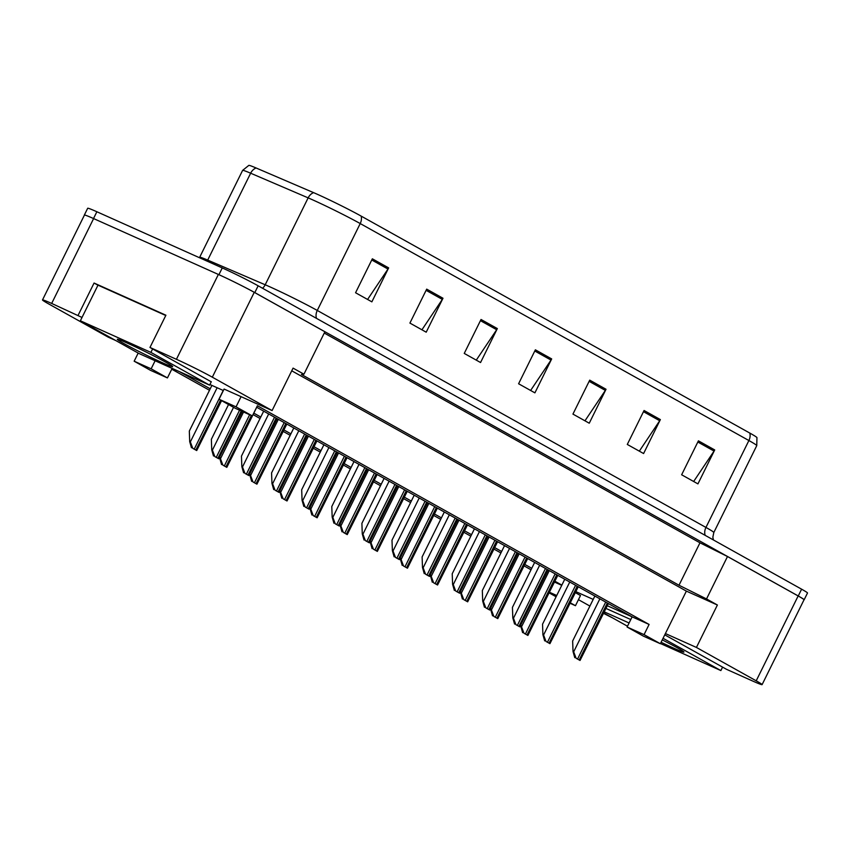 <?xml version="1.0" encoding="UTF-8"?>
<svg xmlns="http://www.w3.org/2000/svg" width="850" height="850" viewBox="0 0 850 850"><rect width="100%" height="100%" fill="white"/><g stroke="black" fill="none" stroke-linecap="round" stroke-linejoin="round"><path stroke-width="1.27" d="M630.785 619.544L605.954 608.419M291.741 370.812L686.375 591.111L665.401 633.548L696.426 647.445L756.202 680.818A28.422 1.243 26.3 0 1 762.099 684.633A28.422 1.243 26.3 0 1 752.919 681.137L726.463 669.29L664.764 634.844M575.843 591.632L593.204 599.409M607.293 605.721L632.124 616.845L256.647 407.235M570.084 603.287L575.471 605.699L580.497 595.521L575.344 592.641M589.911 606.071L578.446 599.664M612.51 617.865A28.422 1.243 26.3 0 1 603.521 613.349M561.754 585.321L554.476 582.059M179.616 371.726L210.216 388.801M253.81 413.142L260.78 417.031M283.921 429.951L290.891 433.84M314.033 446.76L320.992 450.649M344.133 463.569L351.103 467.457M374.244 480.377L381.214 484.266M404.356 497.186L411.315 501.075M434.456 513.995L441.426 517.873M464.567 530.793L471.527 534.682M494.679 547.602L501.638 551.491M524.779 564.411L531.749 568.299M554.891 581.219L561.85 585.108M531.016 569.766L524.057 565.877M500.916 552.957L493.946 549.068M470.804 536.159L463.845 532.27M440.704 519.35L433.734 515.461M410.592 502.541L403.623 498.652M380.481 485.733L373.522 481.844M350.381 468.924L343.411 465.035M320.269 452.115L313.299 448.226M290.158 435.306L283.199 431.418M260.058 418.498L253.087 414.609M209.493 390.277L171.753 369.208M211.246 381.809L149.972 347.459L176.417 359.306A28.422 1.243 26.3 0 1 212.319 377.188L272.096 410.561L224.092 389.056L219.056 399.245L235.365 408.34L252.344 415.947L236.045 406.853L241.071 396.663M115.611 340.467L108.173 337.131L48.386 303.758A28.422 1.243 26.3 0 1 42.5 299.944A28.422 1.243 26.3 0 1 51.68 303.439L82.014 317.454M223.369 390.533L209.907 384.508M649.102 624.442L632.124 616.845L627.088 627.024L643.386 636.129L660.365 643.726L644.066 634.631L649.102 624.442L257.38 405.769L252.344 415.947M42.5 299.944L84.437 215.082A28.422 1.243 26.3 0 1 93.617 218.577L218.365 274.444A28.422 1.243 26.3 0 1 254.256 292.326L324.902 331.766L303.939 374.191L301.41 374.446L679.001 585.236L699.975 542.81L727.494 556.516L798.15 595.956A28.422 1.243 26.3 0 1 804.036 599.771L762.099 684.633M679.001 585.236L706.531 598.942L727.494 556.516M324.264 333.062L699.975 542.81M78.126 315.286L94.063 283.039L165.909 315.212L149.972 347.459M686.375 591.111L717.389 605.009L696.426 647.445M717.389 605.009L706.531 598.942M303.939 374.191L293.069 368.124L272.096 410.561M660.365 643.726L665.401 633.548M549.132 592.875L556.091 596.764M167.439 377.921L151.141 368.815L134.162 361.207L150.461 370.313L167.439 377.921L172.157 368.379M134.162 361.207L138.189 353.069M236.045 406.853L219.056 399.245M644.066 634.631L627.088 627.024M151.141 368.815L155.125 360.751M575.471 605.699L570.308 602.82M556.718 595.499L549.44 592.248M94.063 283.039L97.952 285.207M234.441 282.062A28.422 1.243 26.3 0 1 254.798 292.591L798.256 595.977A28.422 1.243 26.3 0 1 804.143 599.792A28.422 1.243 26.3 0 1 803.994 599.845M84.384 215.199A28.422 1.243 26.3 0 1 84.331 215.061A28.422 1.243 26.3 0 1 84.904 215.071M372.342 258.804L355.566 292.751L371.864 301.846L388.641 267.899L372.342 258.804M367.582 299.455L387.983 269.046A7.576 5.716 -60.8 0 0 388.641 267.899M426.689 289.138L409.913 323.085L426.211 332.191L442.988 298.244L426.689 289.138M421.929 329.8L442.329 299.381A7.576 5.716 -60.8 0 0 442.988 298.244M481.026 319.483L464.249 353.419L480.558 362.525L497.335 328.578L481.026 319.483M476.276 360.134L496.676 329.726A7.576 5.716 -60.8 0 0 497.335 328.578M698.413 440.831L681.636 474.778L697.935 483.884L714.712 449.937L698.413 440.831M693.653 481.493L714.053 451.074A7.576 5.716 -60.8 0 0 714.712 449.937M644.066 410.497L627.289 444.444L643.599 453.539L660.365 419.592L644.066 410.497M639.317 451.148L659.706 420.739A7.576 5.716 -60.8 0 0 660.365 419.592M589.719 380.152L572.942 414.099L589.252 423.204L606.029 389.257L589.719 380.152M584.97 420.814L605.359 390.405A7.576 5.716 -60.8 0 0 606.029 389.257M535.372 349.817L518.596 383.764L534.905 392.859L551.682 358.923L535.372 349.817M530.623 390.469L551.013 360.06A7.576 5.716 -60.8 0 0 551.682 358.923M256.105 167.981A9.477 7.353 113.2 0 0 250.644 173.209A37.899 1.657 -153.7 0 0 242.611 170.393L248.848 165.367A34.584 1.509 26.3 0 1 256.105 167.981L313.608 192.653A34.584 1.509 26.3 0 1 361.123 216.081L749.796 433.064A34.584 1.509 26.3 0 1 756.957 437.623L756.755 445.634A37.899 1.657 -153.7 0 0 748.893 440.534A9.477 7.14 -60.8 0 0 749.796 433.064M84.331 215.061L87.688 208.271A28.422 1.243 26.3 0 1 96.868 211.756L222.254 267.931A28.422 1.243 26.3 0 1 258.156 285.802L801.614 589.188A28.422 1.243 26.3 0 1 807.5 593.003L804.143 599.792M576.109 658.261L580.04 660.461L576.109 658.261L573.676 651.822L599.866 598.836M580.04 660.461L608.356 603.574M594.862 596.041L572.645 640.996L573.028 651.525L573.676 651.822M574.781 657.666L573.028 651.525M523.961 633.25L527.892 635.439L523.961 633.25L521.528 626.801L549.302 570.605M527.892 635.439L557.791 575.344M520.827 625.218L521.528 626.801M522.633 632.655L520.88 626.514M662.267 639.891A30.897 1.349 26.3 0 1 683.952 652.014A30.897 1.349 26.3 0 1 673.976 648.284A30.897 1.349 26.3 0 1 661.098 642.26M629.085 622.986L604.254 611.862M603.723 612.956L627.481 626.216M660.471 643.524L720.874 670.576L663.053 638.297M722.574 667.122L720.874 670.576M162.701 362.865A30.897 1.349 26.3 0 1 132.409 348.107A30.897 1.349 26.3 0 1 117.332 339.246A30.897 1.349 26.3 0 1 127.256 343.081A30.897 1.349 26.3 0 1 156.464 357.266A30.897 1.349 26.3 0 1 172.678 366.594A30.897 1.349 26.3 0 1 162.701 362.865M150.896 352.389L80.368 320.79L139.06 353.558L209.589 385.146L150.896 352.389L152.607 348.936M165.761 315.509L97.984 285.154L80.368 320.79M211.299 381.703L209.589 385.146M545.997 641.452L549.929 643.652L545.997 641.452L543.575 635.014L569.755 582.027M549.929 643.652L578.244 586.766M564.761 579.232L542.544 624.187L542.916 634.716L543.575 635.014M544.68 640.868L542.916 634.716M515.897 624.654L519.817 626.843L515.897 624.654L513.464 618.205L539.654 565.218M519.817 626.843L548.144 569.957M534.65 562.424L512.433 607.378L512.816 617.918L513.464 618.205M514.569 624.059L512.816 617.918M485.786 607.846L489.717 610.034L485.786 607.846L483.353 601.396L509.543 548.409M489.717 610.034L518.033 553.148M504.539 545.615L482.322 590.569L482.704 601.109L483.353 601.396M484.457 607.251L482.704 601.109M455.685 591.037L459.606 593.226L455.685 591.037L453.252 584.588L479.432 531.601M459.606 593.226L487.921 536.339M474.438 528.817L452.221 573.761L452.593 584.301L453.252 584.588M454.357 590.442L452.593 584.301M493.85 616.441L497.781 618.63L493.85 616.441L491.417 609.992L519.191 553.796M497.781 618.63L527.68 558.535M490.726 608.409L491.417 609.992M492.533 615.846L490.769 609.705M463.749 599.633L467.67 601.821L463.749 599.633L461.316 593.183L489.09 536.987M467.67 601.821L497.579 541.726M460.615 591.6L461.316 593.183M462.421 599.037L460.668 592.896M433.638 582.824L437.569 585.013L433.638 582.824L431.205 576.374L458.979 520.189M437.569 585.013L467.468 524.928M430.514 574.791L431.205 576.374M432.31 582.229L430.557 576.088M425.574 574.228L429.505 576.417L425.574 574.228L423.141 567.779L449.331 514.792M429.505 576.417L457.821 519.541M444.327 512.008L422.11 556.952L422.493 567.492L423.141 567.779M424.246 573.633L422.493 567.492M395.462 557.419L399.394 559.608L395.462 557.419L393.029 550.97L419.22 497.994M399.394 559.608L427.709 502.733M414.216 495.199L391.999 540.154L392.381 550.683L393.029 550.97M394.145 556.824L392.381 550.683M365.362 540.611L369.283 542.799L365.362 540.611L362.929 534.172L389.109 481.185M369.283 542.799L397.598 485.924M384.115 478.391L361.898 523.345L362.27 533.874L362.929 534.172M364.034 540.016L362.27 533.874M403.527 566.015L407.458 568.204L403.527 566.015L401.104 559.566L428.868 503.381M407.458 568.204L437.357 508.119M400.403 557.982L401.104 559.566M402.209 565.42L400.446 559.279M373.426 549.206L377.347 551.395L373.426 549.206L370.993 542.767L398.767 486.572M377.347 551.395L407.256 491.311M370.292 541.174L370.993 542.767M372.098 548.611L370.345 542.47M343.315 532.398L347.246 534.597L343.315 532.398L340.882 525.959L368.656 469.763M347.246 534.597L377.145 474.502M340.191 524.365L340.882 525.959M341.987 531.803L340.234 525.661M335.251 523.802L339.182 526.001L335.251 523.802L332.817 517.363L359.008 464.376M339.182 526.001L367.498 469.115M354.004 461.582L331.787 506.536L332.169 517.066L332.817 517.363M333.922 523.207L332.169 517.066M305.139 506.993L309.071 509.192L305.139 506.993L302.717 500.554L328.897 447.567M309.071 509.192L337.386 452.306M323.892 444.773L301.686 489.728L302.058 500.257L302.717 500.554M303.822 506.398L302.058 500.257M275.039 490.184L278.959 492.384L275.039 490.184L272.606 483.746L298.796 430.759M278.959 492.384L307.286 435.498M293.792 427.964L271.575 472.919L271.957 483.448L272.606 483.746M273.711 489.6L271.957 483.448M244.928 473.386L248.859 475.575L244.928 473.386L242.494 466.937L268.685 413.95M248.859 475.575L277.174 418.689M263.681 411.156L241.464 456.11L241.846 466.65L242.494 466.937M243.599 472.791L241.846 466.65M214.816 456.578L218.748 458.766L214.816 456.578L212.394 450.128L233.548 407.331M218.748 458.766L242.335 411.464M228.544 404.536L211.363 439.301L211.735 449.841L212.394 450.128M213.499 455.983L211.735 449.841M313.204 515.589L317.135 517.788L313.204 515.589L310.781 509.15L338.555 452.954M317.135 517.788L347.044 457.693M310.08 507.556L310.781 509.15M311.886 515.004L310.123 508.853M283.103 498.78L287.024 500.979L283.103 498.78L280.67 492.341L308.444 436.146M287.024 500.979L316.933 440.884M279.969 490.758L280.67 492.341M281.775 498.196L280.022 492.044M252.992 481.982L256.923 484.171L252.992 481.982L250.559 475.533L278.332 419.337M256.923 484.171L286.822 424.076M249.868 473.949L250.559 475.533M251.674 481.387L249.911 475.246M222.891 465.173L226.812 467.362L222.891 465.173L220.458 458.724L243.546 412.006M226.812 467.362L256.721 407.267M219.757 457.141L220.458 458.724M221.563 464.578L219.799 458.437M192.78 448.364L196.711 450.553L192.78 448.364L190.347 441.915L217.122 387.738M196.711 450.553L221.574 400.647M211.905 385.401L189.316 431.088L189.699 441.628L190.347 441.915M191.452 447.769L189.699 441.628M176.417 359.306L218.365 274.444M212.319 377.188L254.256 292.326M51.68 303.439L93.617 218.577M756.202 680.818L798.15 595.956M316.519 318.389A9.477 7.14 119.2 0 1 317.273 310.452L705.946 527.436A37.899 1.657 26.3 0 1 713.809 532.525L756.755 445.634M269.408 286.62A37.899 1.657 26.3 0 1 317.273 310.452L360.219 223.561A37.899 1.657 -153.7 0 0 308.146 197.869L250.644 173.209L207.697 260.1L265.2 284.771A37.899 1.657 26.3 0 1 269.408 286.62M313.608 192.653A9.477 7.353 113.2 0 0 308.146 197.869L265.2 284.771A9.477 7.353 -66.8 0 1 262.565 288.267M361.123 216.081A9.477 7.14 119.2 0 1 360.219 223.561L748.893 440.534L705.946 527.436A9.477 7.14 119.2 0 0 705.192 535.362M258.156 285.802L254.798 292.591M222.254 267.931L218.917 274.699M801.614 589.188L798.256 595.977M96.868 211.756L93.521 218.524M242.611 170.393L199.665 257.295A37.899 1.657 26.3 0 1 207.697 260.1A9.477 7.353 -66.8 0 1 207.113 261.141M534.788 351.007L551.013 360.06M589.135 381.342L605.359 390.405M643.482 411.676L659.706 420.739M697.829 442.021L714.053 451.074M480.441 320.663L496.676 329.726M426.094 290.328L442.329 299.381M371.758 259.983L387.983 269.046M579.19 659.951L607.336 603.011M577.564 659.048L605.71 602.097M527.043 634.929L556.771 574.781M525.417 634.026L555.146 573.867M549.089 643.142L577.235 586.202M547.453 642.239L575.599 585.289M518.978 626.333L547.124 569.394M517.352 625.43L545.498 568.48M488.877 609.535L517.013 552.585M487.241 608.621L515.387 551.671M458.766 592.726L486.912 535.776M457.13 591.812L485.276 534.862M496.942 618.131L526.671 557.972M495.306 617.217L525.034 557.058M466.831 601.322L496.559 541.163M465.205 600.408L494.934 540.249M436.719 584.513L466.448 524.354M435.094 583.599L464.822 523.451M428.655 575.918L456.801 518.967M427.029 575.004L455.175 518.054M398.554 559.109L426.7 502.159M396.918 558.195L425.064 501.256M368.443 542.3L396.589 485.35M366.817 541.386L394.953 484.447M406.619 567.704L436.348 507.546M404.983 566.791L434.711 506.642M376.507 550.896L406.236 490.737M374.882 549.982L404.611 489.834M346.396 534.087L376.136 473.939M344.771 533.173L374.499 473.025M338.332 525.491L366.478 468.541M336.706 524.577L364.852 467.638M308.231 508.683L336.377 451.743M306.595 507.779L334.741 450.829M278.12 491.874L306.266 434.934M276.494 490.971L304.64 434.021M248.009 475.065L276.154 418.126M246.383 474.162L274.529 417.212M217.908 458.267L241.273 410.986M216.272 457.353L239.562 410.221M316.296 517.278L346.024 457.13M314.659 516.375L344.399 456.216M286.184 500.469L315.913 440.321M284.559 499.566L314.288 439.408M256.084 483.661L285.812 423.513M254.447 482.757L284.176 422.599M225.972 466.862L251.356 415.501M224.336 465.949L249.645 414.747M195.861 450.054L220.564 400.084M194.236 449.14L223.231 390.469M713.426 539.962L712.852 537.211L713.809 532.525"/></g></svg>
